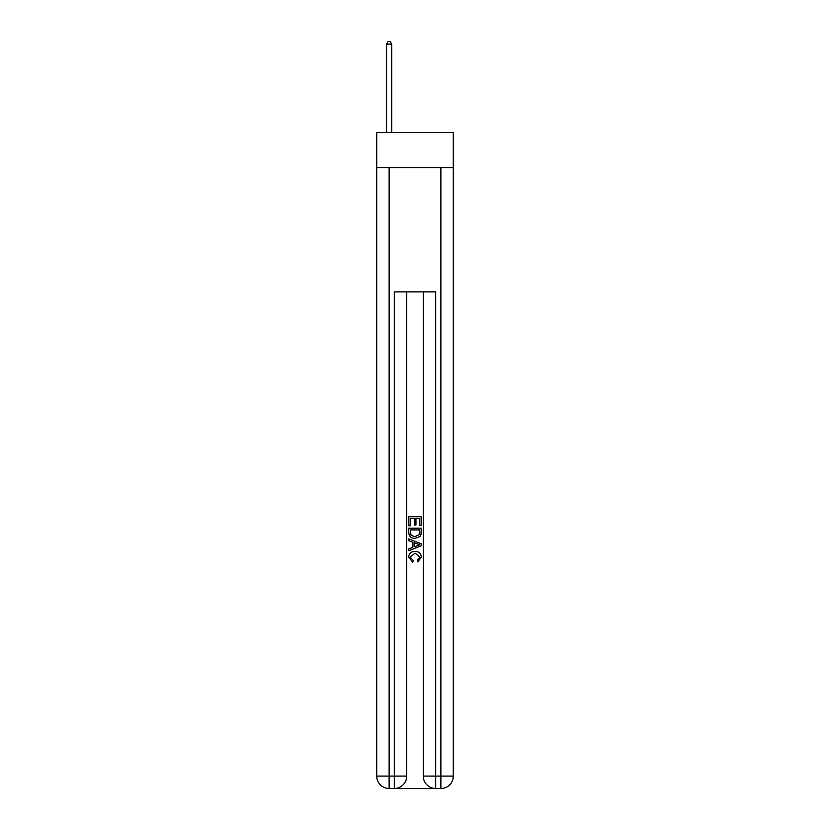 <?xml version="1.0" encoding="UTF-8"?>
<svg xmlns="http://www.w3.org/2000/svg" width="830" height="830" viewBox="0 0 830 830"><rect width="100%" height="100%" fill="white"/><g stroke="black" fill="none" stroke-linecap="round" stroke-linejoin="round"><path stroke-width="1.25" d="M453.284 167.722L453.284 132.551L376.716 132.551L376.716 167.722L453.284 167.722L453.284 776.081L440.865 776.081L440.865 167.722M395.236 788.5L434.764 788.5M423.279 291.88L423.279 776.081A12.419 12.419 0 0 0 435.688 788.5L435.688 776.081L423.279 776.081A12.419 12.419 0 0 0 435.688 788.5L440.865 788.5L440.865 776.081L435.688 776.081L435.688 291.88L394.312 291.88L394.312 776.081L376.716 776.081L376.716 167.722M406.721 291.88L406.721 776.081A12.419 12.419 0 0 1 394.312 788.5L389.135 788.5A12.419 12.419 0 0 1 376.716 776.081A12.419 12.419 0 0 0 389.135 788.5L389.135 167.722M440.865 788.5A12.419 12.419 0 0 0 453.284 776.081A12.419 12.419 0 0 1 440.865 788.5M408.796 525.784L408.796 516.717L421.204 516.717L421.204 525.463L419.773 525.463L419.773 518.46L415.955 518.46L415.955 524.985L414.523 524.985L414.523 518.46L410.228 518.46L410.228 525.784L408.796 525.784M408.796 532.621L408.796 528.171L421.204 528.171L421.028 534.613L420.136 536.419L415.062 538.359C411.099 538.38 409.003 536.46 408.796 532.621M410.228 529.924L411.099 535.412L415.093 536.605L419.524 534.489L419.773 529.924L410.228 529.924M408.796 540.745L408.796 538.888L421.204 543.816L421.204 545.798L408.796 550.726L408.796 548.869L412.614 547.447L412.614 542.156L408.796 540.745M417.48 543.961L414.046 542.685L414.046 546.928L419.773 544.802L417.48 543.961M410.062 557.003L413.174 560.489L412.769 562.232L408.63 557.169C408.972 553.351 411.12 551.431 415.093 551.411C418.911 551.494 420.997 553.403 421.37 557.127L417.76 561.92L417.386 560.167L419.939 557.044L415.104 553.164L410.062 557.003M391.719 132.551L391.719 44.187L386.552 44.187L386.552 132.551M386.552 44.187L388.098 41.5L390.173 41.5L391.719 44.187M406.721 776.081L394.312 776.081L394.312 788.5A12.419 12.419 0 0 0 406.721 776.081"/></g></svg>
